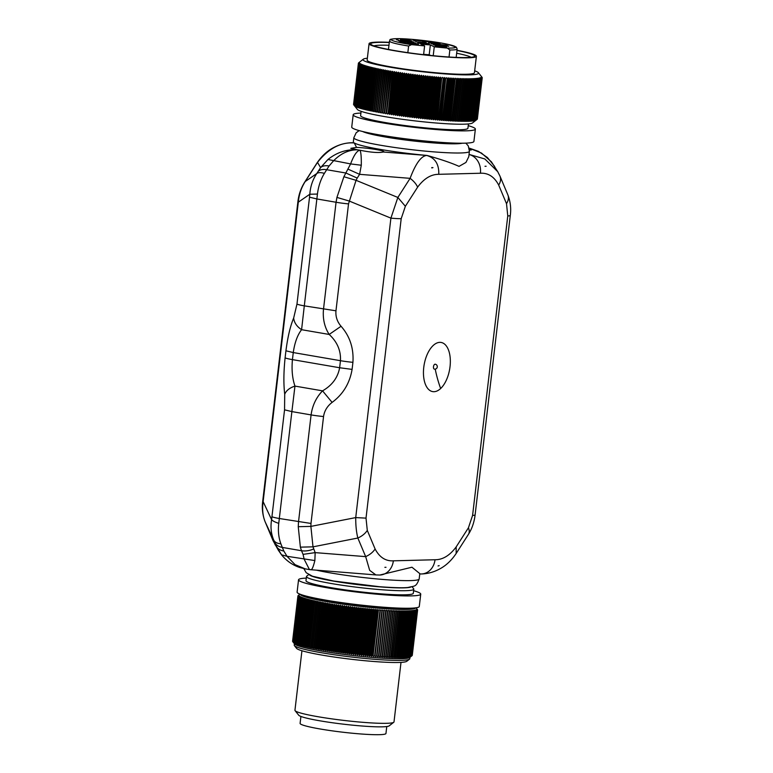 <?xml version="1.0" encoding="UTF-8"?>
<svg xmlns="http://www.w3.org/2000/svg" width="773" height="773" viewBox="0 0 773 773"><rect width="100%" height="100%" fill="white"/><g stroke="black" fill="none" stroke-linecap="round" stroke-linejoin="round"><path stroke-width="1.16" d="M386.114 150.368L386.278 150.397A11.634 6.049 99.8 0 0 386.287 150.377L386.114 150.368A58.188 5.111 -173.3 0 1 380.49 149.44A58.188 5.111 -173.3 0 1 354.218 142.908L351.551 142.744A16.629 14.127 88.5 0 1 353.908 142.918C340.574 142.097 328.448 148.59 317.51 162.388L305.258 181.5C301.383 187.433 299.064 194.323 298.31 202.178L309.818 194.236C310.369 186.515 312.688 179.626 316.766 173.558L320.602 167.615C322.438 165.895 325.269 165.345 329.095 165.963L333.424 160.958C340.758 153.441 348.807 149.73 357.57 149.827L357.387 149.788C346.594 149.17 336.777 152.407 327.955 159.499L350.604 163.915C353.676 155.663 356.691 151.083 359.667 150.184L359.87 150.223C360.933 151.634 361.406 156.648 361.3 165.238L350.604 163.915L343.888 176.737L336.931 197.415L336.062 202.255L316.862 198.951L317.442 194.052C318.389 186.332 320.698 179.433 324.389 173.374L326.689 169.712L345.889 173.017L357.203 178.08L356.053 180.322L343.888 176.737M357.57 149.827L359.667 150.184M435.025 559.749A16.629 14.127 88.5 0 1 421.449 573.962C427.846 573.769 433.962 572.078 439.827 568.87C446.06 565.556 451.509 560.425 456.167 553.468L456.176 546.907C449.799 555.507 442.755 559.787 435.025 559.749L393.36 560.821A16.629 14.127 88.5 0 1 379.794 575.035L375.891 574.928L369.678 570.348L365.668 556.628L357.841 538.027C356.382 532.239 355.677 525.427 355.725 517.591L390.906 218.131L397.853 197.453L356.053 180.322L348.526 203.898A16.629 1.459 -173.3 0 1 336.062 202.255L323.501 309.171C322.602 318.669 324.496 327.095 329.182 334.448C337.221 341.898 340.98 350.652 340.458 360.691L293.267 352.565C294.687 342.671 297.46 335.047 301.586 329.694L329.182 334.448L341.057 326.264C349.879 336.274 353.841 348.294 352.923 362.334L352.092 369.388L339.637 367.745C337.811 377.649 332.119 385.35 322.554 390.848C316.234 397.409 312.408 405.429 311.084 414.908L298.523 521.814L298.252 526.703L300.368 547.149L301.518 550.724L282.319 547.419L280.879 543.786C278.618 537.699 277.913 530.887 278.753 523.35L279.324 518.509L310.988 523.456L310.881 526.394L298.252 526.703M296.967 304.089A16.629 1.459 6.7 0 0 304.301 305.857L301.586 329.694C296.842 326.564 294.194 322.699 293.653 318.099L296.967 304.089L309.529 197.183L316.862 198.951L304.301 305.857L335.965 310.804C335.472 316.515 337.163 321.665 341.057 326.264M285.933 350.797L285.102 357.851C283.633 371.9 283.498 384.026 284.715 394.23C286.232 390.549 289.643 387.833 294.957 386.094C292.349 378.499 291.508 369.678 292.436 359.619L293.267 352.565L285.933 350.797C287.74 336.912 290.31 326.013 293.653 318.099M323.549 416.541C324.389 410.869 327.24 406.154 332.11 402.395L322.554 390.848L294.957 386.094L291.885 411.594L311.084 414.908A16.629 1.459 -173.3 0 0 323.549 416.541L310.988 523.456M393.36 560.821C385.582 561.256 379.495 557.314 375.108 548.994C372.982 552.222 369.832 554.763 365.668 556.628L315.162 552.627L303.055 554.367L304.166 559.237L309.461 569.595L305.142 568.851L295.073 564.657L286.986 556.28L314.862 560.56C313.113 567.614 311.674 570.609 310.543 569.556M351.551 142.744C345.647 142.918 339.965 144.377 334.496 147.131C327.733 150.426 321.839 155.788 316.833 163.229L317.51 162.388L320.602 167.615L327.955 159.499M316.833 163.229L304.572 182.351A16.629 8.957 -147.3 0 1 305.258 181.5L316.766 173.558C318.244 172.389 320.785 172.331 324.389 173.374M309.529 197.183L309.818 194.236L317.442 194.052M265.062 521.63A16.629 11.025 -22.8 0 0 265.168 521.901C262.578 515.176 261.757 508.286 262.714 501.242A16.629 1.459 6.7 0 0 263.129 501.638C262.066 509.291 262.772 516.113 265.255 522.084L273.71 540.066C271.081 533.795 270.376 526.983 271.594 519.63C272.579 520.905 274.966 522.142 278.753 523.35M274.637 542.26C275.942 544.984 278.502 546.704 282.319 547.419L283.855 551.062C280.039 550.357 277.478 548.637 276.164 545.902L273.71 540.066C274.792 542.26 277.178 543.496 280.879 543.786M272.917 540.308L281.594 554.908L278.396 550.308M281.517 554.821L286.986 556.28L283.855 551.062M275.285 545.042L265.168 521.901A16.629 11.025 -22.8 0 0 265.255 522.084L273.072 540.675L278.396 550.299M354.218 142.908L356.566 147.401L350.787 148.329L357.387 149.788M262.714 501.242L297.895 201.782A16.629 1.459 6.7 0 0 298.31 202.178L263.129 501.638L271.594 519.63L284.551 409.825L291.885 411.594L279.324 518.509A16.629 1.459 -173.3 0 1 271.99 516.731M356.566 147.401A16.629 1.459 -173.3 0 1 376.113 149.547A16.629 1.459 -173.3 0 1 383.862 151.711A16.629 1.459 -173.3 0 1 383.311 152.01L426.706 155.45C421.169 155.982 415.632 163.605 410.105 178.341L397.853 197.453L405.361 206.275L417.623 187.153A16.629 8.957 -147.3 0 0 410.105 178.341L359.609 174.331L348.294 169.268M353.251 142.696L353.831 137.749A58.188 5.111 -173.3 0 0 380.973 145.324A58.188 5.111 -173.3 0 0 439.364 152.281A58.188 5.111 -173.3 0 0 469.404 151.324L468.776 156.706L465.945 162.446L459.036 166.369C451.587 162.987 440.91 159.354 427.015 155.441A58.188 5.111 -173.3 0 1 387.041 150.513L386.278 150.397M411.806 40.94A5.817 0.512 -173.3 0 1 411.961 41.075A5.817 0.512 -173.3 0 1 406.801 40.988A5.817 0.512 -173.3 0 1 400.549 39.858A5.817 0.512 -173.3 0 1 400.395 39.723A5.817 0.512 -173.3 0 1 405.554 39.819A5.817 0.512 -173.3 0 1 411.806 40.94M428.706 42.563A5.817 0.512 -173.3 0 1 428.561 42.428A5.817 0.512 -173.3 0 1 433.711 42.525A5.817 0.512 -173.3 0 1 439.972 43.646A5.817 0.512 -173.3 0 1 440.117 43.781A5.817 0.512 -173.3 0 1 434.957 43.684A5.817 0.512 -173.3 0 1 428.706 42.563M418.299 44.206A5.817 0.512 -173.3 0 1 418.444 44.341A5.817 0.512 -173.3 0 1 413.284 44.245A5.817 0.512 -173.3 0 1 407.033 43.124A5.817 0.512 -173.3 0 1 406.888 42.988A5.817 0.512 -173.3 0 1 412.038 43.075A5.817 0.512 -173.3 0 1 418.299 44.206M435.189 45.829A5.817 0.512 -173.3 0 1 435.044 45.684A5.817 0.512 -173.3 0 1 440.204 45.781A5.817 0.512 -173.3 0 1 446.456 46.911A5.817 0.512 -173.3 0 1 446.601 47.047A5.817 0.512 -173.3 0 1 441.451 46.95A5.817 0.512 -173.3 0 1 435.189 45.829M429.131 43.926A5.817 0.512 -173.3 0 1 429.276 44.061A5.817 0.512 -173.3 0 1 424.126 43.964A5.817 0.512 -173.3 0 1 417.864 42.844A5.817 0.512 -173.3 0 1 417.72 42.708A5.817 0.512 -173.3 0 1 422.879 42.795A5.817 0.512 -173.3 0 1 429.131 43.926M449.036 57.028L449.857 49.994L447.364 48.09L434.262 46.834L430.358 44.873A10.387 0.908 6.7 0 1 420.705 43.945L424.609 45.907L411.497 44.641L408.617 46.032L407.835 52.661M413.565 41.974A10.387 0.908 6.7 0 0 413.178 42.167A10.387 0.908 6.7 0 0 415.787 43.095L400.472 41.626L398.25 40.505L413.565 41.974M416.637 41.897L413.111 40.119L422.763 41.046L426.29 42.824A10.387 0.908 6.7 0 0 416.637 41.897M446.523 45.143L448.746 46.264L433.431 44.795A10.387 0.908 6.7 0 0 433.817 44.592A10.387 0.908 6.7 0 0 431.208 43.675L446.523 45.143L446.417 46.042M396.414 39.732L398.24 40.003M396.433 39.578L398.25 39.925M435.808 46.795L443.847 47.568L435.808 46.795M400.317 41.877L405.603 42.921L400.317 41.877M424.966 41.336L433.218 42.215L424.966 41.336M424.609 45.907L423.575 54.69M423.614 54.313A10.387 0.908 6.7 0 0 429.199 54.738L430.358 44.873M434.262 46.834L433.218 55.724M430.638 55.463L429.199 54.738M422.763 41.046L422.609 42.36M362.711 131.526A51.54 4.522 6.7 0 0 374.316 134.879A51.54 4.522 6.7 0 0 424.706 142.155A51.54 4.522 6.7 0 0 462.206 143.218M471.134 57.299A49.878 4.377 6.7 0 0 459.471 53.82A49.878 4.377 6.7 0 0 456.659 53.231M388.964 45.278A49.878 4.377 6.7 0 0 373.939 45.878M389.283 42.515A52.371 4.599 6.7 0 0 370.876 44.283A52.371 4.599 6.7 0 0 383.843 48.506A52.371 4.599 6.7 0 0 438.784 56.236A52.371 4.599 6.7 0 0 474.487 56.448A52.371 4.599 6.7 0 0 461.607 51.414A52.371 4.599 6.7 0 0 456.978 50.467M361.117 111.331L360.614 115.612A54.033 4.744 6.7 0 0 361.117 116.385A54.033 4.744 6.7 0 0 363.252 117.457A54.033 4.744 6.7 0 0 374.161 120.414A54.033 4.744 6.7 0 0 433.083 128.589A54.033 4.744 6.7 0 0 467.936 128.221L468.438 123.941M389.312 42.331A54.033 4.744 6.7 0 0 369.069 43.655A54.033 4.744 6.7 0 0 382.606 48.457A54.033 4.744 6.7 0 0 441.538 56.632A54.033 4.744 6.7 0 0 476.39 56.265A54.033 4.744 6.7 0 0 462.843 51.462A54.033 4.744 6.7 0 0 457.007 50.284M353.995 105.176L357.387 109.437A58.188 5.111 6.7 0 0 371.794 114.133A58.188 5.111 6.7 0 0 432.841 122.723A58.188 5.111 6.7 0 0 472.506 122.965L476.941 119.496M369.069 43.655L367.136 60.11A54.033 4.744 6.7 0 0 380.683 64.913A54.033 4.744 6.7 0 0 439.605 73.077A54.033 4.744 6.7 0 0 474.458 72.71L476.39 56.265M366.508 109.302L366.576 110.046L365.523 109.07L370.354 67.956L371.6 67.28L366.518 109.312A62.342 5.479 6.7 0 0 366.827 109.38L367.89 110.346L367.861 109.611A62.342 5.479 6.7 0 0 368.19 109.689L369.262 110.655L369.272 109.921M370.354 67.956A62.342 5.479 6.7 0 1 370.054 67.889L365.223 109.003A62.342 5.479 6.7 0 0 365.523 109.07M363.097 108.471L364.131 109.447L363.986 108.703A62.342 5.479 6.7 0 0 364.276 108.771L365.32 109.747L365.214 109.003M362.817 108.404A62.342 5.479 6.7 0 0 363.088 108.471L367.919 67.357A62.342 5.479 6.7 0 1 367.648 67.28L363.001 109.157L361.977 108.181L366.798 67.058A62.342 5.479 6.7 0 1 366.547 66.99L361.716 108.104A62.342 5.479 6.7 0 0 361.967 108.181M360.923 107.891L361.938 108.867L361.716 108.104M360.682 107.814A62.342 5.479 6.7 0 0 360.914 107.891L365.745 66.768A62.342 5.479 6.7 0 1 365.503 66.7L360.682 107.814M357.377 106.771L362.208 65.657A62.342 5.479 6.7 0 1 362.035 65.589L357.203 106.713A62.342 5.479 6.7 0 0 357.377 106.771L358.334 107.756L357.967 106.974A62.342 5.479 6.7 0 0 358.16 107.041L359.136 108.027L358.798 107.254A62.342 5.479 6.7 0 0 359.01 107.321L360.005 108.307L359.706 107.534A62.342 5.479 6.7 0 0 359.928 107.602L360.933 108.587L360.672 107.814M354.517 105.843L353.87 105.012A62.342 5.479 6.7 0 0 353.928 105.06L354.121 105.234A62.342 5.479 6.7 0 0 354.198 105.283L354.449 105.457A62.342 5.479 6.7 0 0 354.546 105.515L354.855 105.698A62.342 5.479 6.7 0 0 354.962 105.756L355.851 106.742L355.329 105.94A62.342 5.479 6.7 0 0 355.454 105.998L356.363 106.993L355.88 106.191A62.342 5.479 6.7 0 0 356.024 106.249L356.952 107.244L356.508 106.442A62.342 5.479 6.7 0 0 356.662 106.51L357.609 107.495L357.194 106.713M353.696 104.799A62.342 5.479 6.7 0 0 353.725 104.848L358.556 63.734A62.342 5.479 6.7 0 1 358.527 63.676L353.696 104.799M353.696 104.761L358.44 63.521A62.342 5.479 6.7 0 1 358.421 63.473L353.59 104.597A62.342 5.479 6.7 0 0 353.609 104.645M353.599 104.5L358.392 63.328A62.342 5.479 6.7 0 1 358.392 63.28L353.561 104.394M425.952 118.298A62.342 5.479 6.7 0 0 426.454 118.346L431.286 77.223A62.342 5.479 6.7 0 1 430.783 77.174L425.952 118.298L424.918 118.945L424.329 118.124L429.15 77.01A62.342 5.479 6.7 0 1 428.648 76.952L423.817 118.076A62.342 5.479 6.7 0 0 424.329 118.124M427.015 76.788L427.827 75.967L422.802 118.723L423.817 118.076M422.802 118.723L422.184 117.902L427.005 76.788A62.342 5.479 6.7 0 1 426.503 76.73L421.671 117.844A62.342 5.479 6.7 0 0 422.184 117.902M422.705 76.314L423.575 75.503L418.551 118.269L419.517 117.612L424.348 76.498A62.342 5.479 6.7 0 0 424.86 76.546L425.701 75.735L420.686 118.501L421.671 117.844M420.686 118.501L420.029 117.67L424.86 76.546M419.517 117.612A62.342 5.479 6.7 0 0 420.029 117.67M418.551 118.269L417.874 117.428L422.696 76.305A62.342 5.479 6.7 0 1 422.193 76.247L417.362 117.37A62.342 5.479 6.7 0 0 417.874 117.428M405.796 116.713L404.955 115.844A62.342 5.479 6.7 0 1 404.453 115.776L409.284 74.662A62.342 5.479 6.7 0 0 409.787 74.73L410.821 73.957L405.796 116.713L406.579 116.056L411.41 74.942A62.342 5.479 6.7 0 0 411.922 75.01L412.937 74.227L407.912 116.994L408.724 116.337L413.555 75.213A62.342 5.479 6.7 0 0 414.067 75.281L415.053 74.498L410.028 117.254L410.878 116.597L415.71 75.483A62.342 5.479 6.7 0 0 416.222 75.541L417.178 74.759L412.164 117.515L413.033 116.868L417.864 75.744A62.342 5.479 6.7 0 0 418.377 75.802L419.314 75.01L414.289 117.776L415.198 117.119L420.029 76.005A62.342 5.479 6.7 0 0 420.541 76.063L421.449 75.261L416.425 118.018L417.352 117.37M416.425 118.018L415.71 117.177L420.541 76.063M415.198 117.119A62.342 5.479 6.7 0 0 415.71 117.177M414.289 117.776L413.555 116.926L418.377 75.802M413.033 116.868A62.342 5.479 6.7 0 0 413.545 116.926M412.164 117.515L411.391 116.665L416.222 75.541M410.878 116.597A62.342 5.479 6.7 0 0 411.391 116.665M410.028 117.254L409.236 116.394L414.067 75.281M408.724 116.337A62.342 5.479 6.7 0 0 409.236 116.394M407.912 116.994L407.091 116.124L411.922 75.01M406.579 116.056A62.342 5.479 6.7 0 0 407.091 116.124M399.544 115.873L398.636 114.984A62.342 5.479 6.7 0 1 398.143 114.916L402.975 73.793A62.342 5.479 6.7 0 0 403.467 73.86L404.569 73.106L399.544 115.873L400.221 115.206L405.062 74.092A62.342 5.479 6.7 0 0 405.554 74.16L406.637 73.396L401.612 116.153L402.327 115.496L407.158 74.372A62.342 5.479 6.7 0 0 407.661 74.44L408.724 73.677L403.699 116.443L404.443 115.776M403.699 116.443L402.839 115.564L407.661 74.44M402.327 115.496A62.342 5.479 6.7 0 0 402.83 115.564M401.612 116.153L400.723 115.274L405.554 74.16M400.23 115.206A62.342 5.479 6.7 0 0 400.723 115.274M389.544 114.375L388.548 113.467L393.37 72.343L394.568 71.618L389.544 114.375L394.868 72.585A62.342 5.479 6.7 0 0 395.332 72.652L396.51 71.918L391.486 114.684L396.858 72.894A62.342 5.479 6.7 0 0 397.322 72.962L398.491 72.218L393.467 114.984L398.868 73.193A62.342 5.479 6.7 0 0 399.351 73.271L400.491 72.517L395.467 115.283L396.076 114.617L400.907 73.493A62.342 5.479 6.7 0 0 401.39 73.57L402.52 72.817L397.496 115.583L398.134 114.906M397.496 115.583L396.568 114.684L401.39 73.57M396.076 114.617A62.342 5.479 6.7 0 0 396.559 114.684M395.467 115.283L394.52 114.385L399.351 73.271M394.037 114.317A62.342 5.479 6.7 0 0 394.52 114.385M393.467 114.984L392.5 114.085L397.322 72.962M391.486 114.684L390.51 113.776L395.332 72.652M387.621 114.075L386.616 113.158L391.447 72.034L392.645 71.309L388.075 113.389A62.342 5.479 6.7 0 0 388.539 113.467M385.737 113.766L384.722 112.839L389.553 71.725L390.761 71L386.162 113.08A62.342 5.479 6.7 0 0 386.616 113.158M383.891 113.457L382.867 112.529L387.688 71.406L388.916 70.691L384.268 112.761A62.342 5.479 6.7 0 0 384.722 112.839M382.084 113.138L381.05 112.211L385.872 71.087L387.109 70.382L382.422 112.452A62.342 5.479 6.7 0 0 382.857 112.52M380.316 112.829L379.272 111.892L384.104 70.778L385.341 70.063L380.616 112.133A62.342 5.479 6.7 0 0 381.041 112.211M382.374 70.459L383.621 69.754L378.857 111.814A62.342 5.479 6.7 0 0 379.272 111.892M378.596 112.52L377.543 111.573L382.364 70.459A62.342 5.479 6.7 0 1 381.968 70.382L377.137 111.496A62.342 5.479 6.7 0 0 377.543 111.573M376.915 112.201L375.862 111.254L380.683 70.14L381.939 69.444L377.137 111.496M380.683 70.14A62.342 5.479 6.7 0 1 380.297 70.063L375.465 111.186A62.342 5.479 6.7 0 0 375.852 111.254M375.282 111.892L374.219 110.945L379.05 69.821L380.306 69.126L375.456 111.186M372.161 111.273L371.098 110.317L375.929 69.193L377.185 68.507L372.161 111.273L377.098 69.435A62.342 5.479 6.7 0 0 377.466 69.512L378.722 68.816L373.832 110.868A62.342 5.479 6.7 0 0 374.219 110.945M373.697 111.583L372.634 110.626L377.466 69.512M368.19 109.689L373.021 68.565L374.277 67.889L369.281 109.921A62.342 5.479 6.7 0 0 369.62 109.998L370.682 110.964L370.74 110.239A62.342 5.479 6.7 0 0 371.098 110.307M477.385 118.897L482.236 77.764A62.342 5.479 6.7 0 0 482.236 77.715L481.492 76.73L482.207 77.571A62.342 5.479 6.7 0 0 482.188 77.522L482.101 77.368A62.342 5.479 6.7 0 0 482.062 77.319L481.27 76.324L482.062 77.319M477.356 119.071A62.342 5.479 6.7 0 0 477.376 119.023L482.197 77.909A62.342 5.479 6.7 0 0 482.197 77.909L477.279 119.139M477.231 119.245A62.342 5.479 6.7 0 0 477.27 119.206L482.101 78.092A62.342 5.479 6.7 0 1 482.062 78.131L477.231 119.245L481.917 78.257A62.342 5.479 6.7 0 1 481.859 78.295L477.028 119.419A62.342 5.479 6.7 0 0 477.086 119.38L476.245 120.037L477.086 119.38M461.655 120.694L461.471 121.409L462.727 120.714A62.342 5.479 6.7 0 0 463.056 120.714L462.843 121.419L464.1 120.723A62.342 5.479 6.7 0 0 464.418 120.723L464.158 121.419L465.404 120.723A62.342 5.479 6.7 0 0 465.713 120.723L465.414 121.419L466.65 120.714A62.342 5.479 6.7 0 0 466.94 120.704L466.612 121.4L467.839 120.685A62.342 5.479 6.7 0 0 468.109 120.675L467.742 121.371L468.96 120.656A62.342 5.479 6.7 0 0 469.221 120.646L468.805 121.332L470.013 120.607A62.342 5.479 6.7 0 0 470.264 120.598L469.81 121.274L471.008 120.549A62.342 5.479 6.7 0 0 471.23 120.54L470.747 121.216L471.926 120.482A62.342 5.479 6.7 0 0 472.139 120.472L471.607 121.148L472.786 120.404A62.342 5.479 6.7 0 0 472.979 120.385L472.409 121.061L473.569 120.317A62.342 5.479 6.7 0 0 473.743 120.298L473.144 120.965L474.284 120.221A62.342 5.479 6.7 0 0 474.438 120.202L473.801 120.868L474.922 120.115A62.342 5.479 6.7 0 0 475.066 120.086L474.39 120.752L475.492 119.989A62.342 5.479 6.7 0 0 475.617 119.96L475.984 119.863A62.342 5.479 6.7 0 0 476.1 119.834L476.41 119.728A62.342 5.479 6.7 0 0 476.497 119.689L476.757 119.573A62.342 5.479 6.7 0 0 476.835 119.535L477.028 119.419M461.307 120.685A62.342 5.479 6.7 0 0 461.645 120.694L466.477 79.58A62.342 5.479 6.7 0 1 466.138 79.571L461.307 120.685L460.051 121.38L465.008 79.551A62.342 5.479 6.7 0 1 464.66 79.542L459.829 120.656A62.342 5.479 6.7 0 0 460.177 120.665M457.027 121.293L462.051 78.537L457.027 121.293L458.283 120.617A62.342 5.479 6.7 0 0 458.66 120.627L458.563 121.342L459.819 120.656M455.442 121.235L460.466 78.479L455.442 121.235L456.698 120.559A62.342 5.479 6.7 0 0 457.085 120.569M453.809 121.168L458.833 78.411L453.809 121.168L455.065 120.491A62.342 5.479 6.7 0 0 455.461 120.511M452.128 121.09L457.152 78.324L452.128 121.09L453.374 120.414A62.342 5.479 6.7 0 0 453.78 120.433M455.133 79.136L450.408 121.003L451.645 120.327A62.342 5.479 6.7 0 0 452.06 120.356M450.408 121.003L450.301 120.259M449.876 120.23A62.342 5.479 6.7 0 0 450.292 120.259L455.123 79.136A62.342 5.479 6.7 0 1 454.698 79.117L449.876 120.23L448.64 120.897L453.316 79.03A62.342 5.479 6.7 0 1 452.881 79.01L448.05 120.124A62.342 5.479 6.7 0 0 448.485 120.153M446.823 120.791L451.847 78.025L446.823 120.791L448.05 120.124M444.977 120.675L450.002 77.909L444.977 120.675L446.195 120.008A62.342 5.479 6.7 0 0 446.639 120.037M443.093 120.54L448.118 77.773L443.093 120.54L444.291 119.883A62.342 5.479 6.7 0 0 444.755 119.912M445.712 78.508L441.18 120.404L442.369 119.738A62.342 5.479 6.7 0 0 442.832 119.776M441.18 120.404L440.881 119.631M440.407 119.593A62.342 5.479 6.7 0 0 440.871 119.631L445.702 78.508A62.342 5.479 6.7 0 1 445.238 78.469L440.407 119.593L439.228 120.25L443.721 78.353A62.342 5.479 6.7 0 1 443.248 78.315L438.417 119.438A62.342 5.479 6.7 0 0 438.89 119.477M433.218 119.747L432.774 118.945L437.595 77.831L438.243 76.981L433.218 119.747L434.339 119.09A62.342 5.479 6.7 0 0 434.832 119.129L439.663 78.015L440.272 77.155L435.247 119.921L436.387 119.264L441.219 78.15A62.342 5.479 6.7 0 0 441.702 78.189L437.257 120.095L438.407 119.438M437.257 120.095L441.702 78.189M435.247 119.921L434.841 119.129M435.518 77.638L436.194 76.798L437.103 77.783L432.281 118.907A62.342 5.479 6.7 0 0 432.764 118.945M436.194 76.798L431.17 119.554L432.271 118.907M431.17 119.554L430.687 118.752M430.184 118.713A62.342 5.479 6.7 0 0 430.677 118.752L435.508 77.638A62.342 5.479 6.7 0 1 435.015 77.59L430.184 118.713L429.102 119.361L428.58 118.559A62.342 5.479 6.7 0 1 428.078 118.511L432.909 77.387A62.342 5.479 6.7 0 0 433.411 77.435L428.58 118.559M431.295 77.232L432.039 76.392L427.015 119.158L428.078 118.511M427.015 119.158L426.464 118.346M367.359 58.226A58.188 5.111 6.7 0 0 363.281 59.202A58.188 5.111 6.7 0 0 377.591 64.797A58.188 5.111 6.7 0 0 443.422 73.783A58.188 5.111 6.7 0 0 478.41 72.73A58.188 5.111 6.7 0 0 474.68 70.826M367.871 109.611L372.692 68.497A62.342 5.479 6.7 0 0 373.021 68.565M371.34 68.188A62.342 5.479 6.7 0 0 371.658 68.266L366.827 109.38M364.276 108.771L369.108 67.657A62.342 5.479 6.7 0 1 368.818 67.58L363.986 108.703M359.706 107.534L364.537 66.41A62.342 5.479 6.7 0 0 364.759 66.478L359.928 107.602M358.798 107.254L363.629 66.13A62.342 5.479 6.7 0 0 363.841 66.198L359.01 107.321M358.16 107.041L362.981 65.927A62.342 5.479 6.7 0 1 362.798 65.86L357.967 106.983M356.508 106.442L361.339 65.328A62.342 5.479 6.7 0 0 361.493 65.386L356.662 106.51M355.88 106.191L360.711 65.067A62.342 5.479 6.7 0 0 360.856 65.135L356.024 106.249M355.329 105.94L360.16 64.816A62.342 5.479 6.7 0 0 360.286 64.884L355.454 105.998M354.962 105.756L359.793 64.632A62.342 5.479 6.7 0 1 359.687 64.574L354.855 105.698M354.546 105.515L359.377 64.401A62.342 5.479 6.7 0 1 359.281 64.343L354.449 105.457M354.198 105.283L359.03 64.169A62.342 5.479 6.7 0 1 358.952 64.111L354.121 105.234M353.928 105.06L358.759 63.946A62.342 5.479 6.7 0 1 358.701 63.888L353.87 105.012M359.551 62.13L358.566 62.913A62.342 5.479 6.7 0 0 358.527 62.961M404.955 115.844L409.787 74.73M398.636 114.984L403.467 73.86M388.085 113.389L392.916 72.276A62.342 5.479 6.7 0 0 393.37 72.343M386.162 113.08L390.993 71.957A62.342 5.479 6.7 0 0 391.447 72.034M384.278 112.761L389.109 71.647A62.342 5.479 6.7 0 0 389.553 71.725M382.432 112.452L387.263 71.329A62.342 5.479 6.7 0 0 387.688 71.406M380.625 112.133L385.456 71.019A62.342 5.479 6.7 0 0 385.872 71.087M378.857 111.814L383.688 70.701A62.342 5.479 6.7 0 0 384.104 70.778M373.842 110.868L378.673 69.744A62.342 5.479 6.7 0 0 379.05 69.821M370.74 110.239L375.572 69.116A62.342 5.479 6.7 0 0 375.929 69.193M369.62 109.998L374.451 68.884A62.342 5.479 6.7 0 1 374.103 68.807M476.757 119.573L481.589 78.46A62.342 5.479 6.7 0 0 481.656 78.421L476.835 119.535M476.41 119.728L481.241 78.604A62.342 5.479 6.7 0 0 481.328 78.575L476.497 119.689M476.1 119.834L480.922 78.711A62.342 5.479 6.7 0 1 480.816 78.749L475.994 119.863M475.617 119.96L480.448 78.846A62.342 5.479 6.7 0 1 480.323 78.875L475.492 119.989M475.066 120.086L479.898 78.972A62.342 5.479 6.7 0 1 479.753 78.991L474.922 120.115M474.438 120.202L479.27 79.078A62.342 5.479 6.7 0 1 479.115 79.107L474.284 120.221M473.743 120.298L478.574 79.184A62.342 5.479 6.7 0 1 478.4 79.204L473.569 120.317M472.979 120.385L477.811 79.271A62.342 5.479 6.7 0 1 477.617 79.29L472.786 120.404M472.139 120.472L476.97 79.348A62.342 5.479 6.7 0 1 476.767 79.368L471.936 120.482M471.23 120.54L476.062 79.416A62.342 5.479 6.7 0 1 475.839 79.435L471.008 120.549M470.264 120.598L475.086 79.474A62.342 5.479 6.7 0 1 474.854 79.493L470.023 120.607M469.221 120.646L474.052 79.522A62.342 5.479 6.7 0 1 473.791 79.532L468.96 120.656M468.109 120.675L472.941 79.561A62.342 5.479 6.7 0 1 472.67 79.571L467.839 120.685M466.94 120.704L471.772 79.59A62.342 5.479 6.7 0 1 471.491 79.59L466.66 120.714M465.713 120.723L470.535 79.6A62.342 5.479 6.7 0 1 470.235 79.6L465.414 120.723M464.418 120.723L469.25 79.6A62.342 5.479 6.7 0 1 468.931 79.6L464.1 120.723M463.056 120.714L467.887 79.6A62.342 5.479 6.7 0 1 467.559 79.59L462.737 120.714M458.66 120.627L463.491 79.503A62.342 5.479 6.7 0 1 463.124 79.493L458.292 120.617M456.708 120.559L461.529 79.445A62.342 5.479 6.7 0 0 461.916 79.455M455.065 120.491L459.896 79.377A62.342 5.479 6.7 0 0 460.283 79.387M453.384 120.414L458.205 79.3A62.342 5.479 6.7 0 0 458.611 79.319M451.645 120.327L456.476 79.213A62.342 5.479 6.7 0 0 456.891 79.233M446.195 120.008L451.026 78.885A62.342 5.479 6.7 0 0 451.471 78.914M444.301 119.883L449.132 78.759A62.342 5.479 6.7 0 0 449.586 78.788M442.369 119.738L447.2 78.624A62.342 5.479 6.7 0 0 447.664 78.653M434.349 119.09L439.18 77.976A62.342 5.479 6.7 0 0 439.663 78.015M437.103 77.783A62.342 5.479 6.7 0 0 437.595 77.831M429.102 119.361L434.126 76.595L435.015 77.59M434.126 76.595L433.411 77.435M358.392 63.28L359.319 62.487L358.421 63.135M358.421 63.473L359.319 62.671L358.392 63.328M358.527 63.676L359.397 62.874L358.44 63.521M358.701 63.888L359.542 63.077L358.556 63.734M358.952 64.111L359.764 63.289L358.759 63.946M359.281 64.343L360.063 63.512L359.03 64.169M359.687 64.574L360.431 63.744L359.377 64.401M360.16 64.816L360.875 63.985L359.793 64.632M360.711 65.067L361.387 64.227L360.286 64.884M361.339 65.328L361.977 64.478L360.856 65.135M362.025 65.589L362.634 64.739L361.493 65.386M362.798 65.86L363.358 65L362.208 65.657M363.629 66.13L364.16 65.27L362.991 65.927M364.537 66.41L365.03 65.541L363.841 66.198M365.503 66.7L365.958 65.821L364.759 66.478M366.547 66.99L366.962 66.101L365.745 66.768M367.648 67.28L368.025 66.391L366.808 67.058M368.818 67.58L369.156 66.691L367.929 67.357M370.045 67.879L370.344 66.98L369.108 67.657M372.692 68.497L372.915 67.589L371.658 68.266M432.039 76.392L432.899 77.387M438.243 76.981L439.17 77.967M440.272 77.155L441.219 78.15M442.282 77.329L443.238 78.315M445.229 78.469L444.253 77.484L443.721 78.353M446.205 77.638L447.2 78.624M448.118 77.773L449.123 78.759M450.002 77.909L451.026 78.885M451.847 78.025L452.881 79.01M454.698 79.117L453.664 78.141L453.326 79.03M455.432 78.237L456.476 79.213M457.152 78.324L458.205 79.3M458.833 78.411L459.896 79.377M460.466 78.479L461.529 79.445M462.051 78.537L463.114 79.493M464.65 79.542L463.587 78.585L463.491 79.503M466.138 79.571L465.075 78.614L465.017 79.551M467.559 79.59L466.496 78.643L466.486 79.58M468.931 79.6L467.868 78.653L467.897 79.6M470.235 79.6L469.182 78.662L469.25 79.6M471.482 79.59L470.438 78.653L470.544 79.6M472.67 79.571L471.636 78.633L471.772 79.59M473.791 79.532L472.767 78.604L472.95 79.561M474.844 79.493L473.83 78.566L474.052 79.522M475.839 79.435L474.835 78.517L475.095 79.474M476.757 79.368L475.772 78.45L476.071 79.416M477.617 79.29L476.632 78.382L476.97 79.348M478.4 79.204L477.434 78.295L477.811 79.271M479.115 79.107L478.168 78.208L478.574 79.175M479.753 78.991L478.825 78.102L479.27 79.078M480.323 78.875L479.415 77.986L479.898 78.962M480.816 78.749L479.927 77.86L480.448 78.846M481.241 78.604L480.371 77.725L480.932 78.711M481.589 78.46L480.748 77.59L481.328 78.575M481.859 78.295L481.048 77.435L481.666 78.421M482.062 78.131L481.27 77.271L481.917 78.257M482.236 77.764L481.492 76.913L482.101 78.083M375.572 69.116L375.707 68.198L374.451 68.884M377.185 68.507L377.089 69.435M378.722 68.816L378.664 69.744M380.306 69.126L380.287 70.063M381.939 69.444L381.959 70.382M383.621 69.754L383.679 70.701M385.341 70.063L385.447 71.019M387.109 70.382L387.254 71.329M388.916 70.691L389.099 71.647M390.761 71L390.983 71.957M392.645 71.309L392.906 72.276M394.568 71.618L394.868 72.585M396.51 71.918L396.849 72.894M398.491 72.218L398.858 73.193M400.491 72.517L400.907 73.493M402.52 72.817L402.965 73.793M404.569 73.106L405.052 74.082M406.637 73.396L407.158 74.372M408.724 73.677L409.275 74.662M410.821 73.957L411.41 74.942M412.937 74.227L413.555 75.213M415.053 74.498L415.7 75.483M417.178 74.759L417.864 75.744M419.314 75.01L420.019 76.005M421.449 75.261L422.184 76.247M423.575 75.503L424.338 76.498M425.701 75.735L426.493 76.73M427.827 75.967L428.648 76.952M430.783 77.174L429.943 76.179L429.16 77.01M444.253 77.484L439.228 120.25M453.664 78.141L448.64 120.897M429.943 76.179L424.918 118.945M360.914 113.051A61.511 5.401 6.7 0 0 353.184 114.742L351.734 127.081A61.511 5.401 6.7 0 0 367.156 132.55A61.511 5.401 6.7 0 0 434.233 141.846A61.511 5.401 6.7 0 0 473.917 141.43L475.366 129.101A61.511 5.401 6.7 0 0 468.235 125.661M353.184 114.742A61.511 5.401 6.7 0 0 353.599 115.477A61.511 5.401 6.7 0 0 356.604 116.994A61.511 5.401 6.7 0 0 368.605 120.211A61.511 5.401 6.7 0 0 435.682 129.506A61.511 5.401 6.7 0 0 475.366 129.101M386.771 726.533L385.959 733.461A43.22 3.797 -173.3 0 1 384.365 734.263A43.22 3.797 -173.3 0 1 336.951 731.49A43.22 3.797 -173.3 0 1 300.098 723.373L300.91 716.445M410.898 587.026A51.54 4.522 -173.3 0 1 409.7 587.364A51.54 4.522 -173.3 0 1 357.155 584.552A51.54 4.522 -173.3 0 1 309.77 575.151M412.057 586.746L413.632 588.717A54.033 4.744 -173.3 0 1 413.787 589.161A54.033 4.744 -173.3 0 1 411.796 590.166A54.033 4.744 -173.3 0 1 352.536 586.697A54.033 4.744 -173.3 0 1 306.466 576.552A54.033 4.744 -173.3 0 1 306.726 576.165L308.717 574.6M413.787 589.161L413.304 593.268A54.033 4.744 -173.3 0 1 411.313 594.282A54.033 4.744 -173.3 0 1 352.053 590.814A54.033 4.744 -173.3 0 1 305.982 580.668L306.466 576.552M409.825 608.225A54.033 4.744 -173.3 0 1 409.671 608.264A54.033 4.744 -173.3 0 1 357.155 605.626A54.033 4.744 -173.3 0 1 305.905 596.022M415.768 607.839A58.188 5.111 -173.3 0 1 413.642 608.824A58.188 5.111 -173.3 0 1 350.382 605.162A58.188 5.111 -173.3 0 1 300.214 594.263M301.934 650.75L294.948 710.261A49.878 4.377 6.7 0 0 295.093 710.667L298.726 715.228A45.713 4.02 6.7 0 0 339.56 723.702A45.713 4.02 6.7 0 0 387.717 726.378A45.713 4.02 6.7 0 0 389.177 725.857L393.776 722.262A49.878 4.377 6.7 0 0 394.008 721.895L401.003 662.384M295.093 710.667A49.878 4.377 6.7 0 0 339.637 719.905A49.878 4.377 6.7 0 0 392.172 722.832A49.878 4.377 6.7 0 0 393.776 722.262M417.304 610.486L411.99 655.717L417.459 610.361L416.657 609.501L417.304 610.486A60.265 5.295 -173.3 0 1 417.265 610.515L416.444 609.655L417.062 610.641A60.265 5.295 -173.3 0 1 416.995 610.67L416.154 609.8L416.744 610.786A60.265 5.295 -173.3 0 1 416.666 610.815L415.797 609.945L416.347 610.921A60.265 5.295 -173.3 0 1 416.261 610.95L415.372 610.071L415.884 611.047A60.265 5.295 -173.3 0 1 415.777 611.076L414.869 610.187L415.352 611.172A60.265 5.295 -173.3 0 1 415.227 611.192L414.299 610.303L414.743 611.279A60.265 5.295 -173.3 0 1 414.608 611.298L413.661 610.399L414.077 611.375A60.265 5.295 -173.3 0 1 413.922 611.395L412.956 610.486L413.333 611.462A60.265 5.295 -173.3 0 1 413.169 611.482L412.183 610.573L412.521 611.54A60.265 5.295 -173.3 0 1 412.338 611.549L411.342 610.641L411.642 611.607A60.265 5.295 -173.3 0 1 411.449 611.617L410.444 610.699L410.705 611.665A60.265 5.295 -173.3 0 1 410.492 611.675L409.468 610.747L409.7 611.704A60.265 5.295 -173.3 0 1 409.477 611.714L404.163 656.944A60.265 5.295 -173.3 0 0 404.376 656.934L409.69 611.704M417.459 609.568L416.666 608.583L417.459 609.568A60.265 5.295 -173.3 0 1 417.488 609.617L417.575 609.771A60.265 5.295 -173.3 0 1 417.584 609.81L416.879 608.969L417.613 609.965A60.265 5.295 -173.3 0 1 417.613 610.003L416.879 609.153L417.584 610.148A60.265 5.295 -173.3 0 1 417.575 610.187L416.802 609.327L417.488 610.322A60.265 5.295 -173.3 0 1 417.449 610.351L412.173 655.552A60.265 5.295 -173.3 0 1 412.135 655.581M374.441 610.071A60.265 5.295 -173.3 0 1 374.026 610.032L368.711 655.262A60.265 5.295 -173.3 0 0 369.127 655.301L374.441 610.071M369.136 655.301L369.581 656.093L375.089 609.221L374.451 610.071M375.089 609.221L376.016 610.206A60.265 5.295 -173.3 0 0 376.441 610.245L371.127 655.475A60.265 5.295 -173.3 0 1 370.711 655.436L376.026 610.206M371.127 655.475L371.542 656.267L377.05 609.385L376.441 610.245M377.05 609.385L377.997 610.38A60.265 5.295 -173.3 0 0 378.412 610.409L373.098 655.639A60.265 5.295 -173.3 0 1 372.683 655.61L377.997 610.38M373.108 655.649L378.412 610.419M378.983 609.549L379.949 610.544A60.265 5.295 -173.3 0 0 380.364 610.573L375.05 655.804A60.265 5.295 -173.3 0 1 374.644 655.775L379.958 610.544M375.05 655.804L380.364 610.573M380.896 609.704L381.872 610.689A60.265 5.295 -173.3 0 0 382.277 610.728L376.963 655.958A60.265 5.295 -173.3 0 1 376.567 655.919L381.881 610.689M376.973 655.958L382.287 610.728M382.78 609.849L383.775 610.834A60.265 5.295 -173.3 0 0 384.171 610.863L378.857 656.093A60.265 5.295 -173.3 0 1 378.461 656.064L383.775 610.834M378.867 656.093L384.171 610.863M384.635 609.984L385.64 610.97A60.265 5.295 -173.3 0 0 386.027 610.999L380.712 656.229A60.265 5.295 -173.3 0 1 380.326 656.2L385.65 610.97M380.722 656.229L386.036 610.999M386.452 610.11L387.466 611.095A60.265 5.295 -173.3 0 0 387.853 611.114L382.538 656.345A60.265 5.295 -173.3 0 1 382.162 656.325L387.476 611.095M382.548 656.345L387.862 611.114M388.239 610.226L389.263 611.211A60.265 5.295 -173.3 0 0 389.64 611.23L384.326 656.461A60.265 5.295 -173.3 0 1 383.959 656.441L389.273 611.211M384.336 656.461L389.65 611.23M389.988 610.332L391.022 611.308A60.265 5.295 -173.3 0 0 391.389 611.337L386.075 656.567A60.265 5.295 -173.3 0 1 385.717 656.538L384.481 657.214M386.085 656.567L391.399 611.337M391.689 610.428L392.742 611.404A60.265 5.295 -173.3 0 0 393.099 611.424L387.785 656.654A60.265 5.295 -173.3 0 1 387.428 656.635L392.742 611.404M387.785 656.654L393.099 611.424M393.36 610.515L394.414 611.491A60.265 5.295 -173.3 0 0 394.761 611.511L389.447 656.741A60.265 5.295 -173.3 0 1 389.099 656.721L394.423 611.491M389.457 656.741L394.761 611.511M394.984 610.593L396.037 611.559M396.385 611.578L391.061 657.533L396.385 611.578A60.265 5.295 -173.3 0 1 396.047 611.559M396.559 610.66L397.622 611.627A60.265 5.295 -173.3 0 0 397.95 611.636L392.636 656.866A60.265 5.295 -173.3 0 1 392.317 656.857L397.631 611.627M392.645 656.866L397.96 611.636M398.095 610.718L399.158 611.675A60.265 5.295 -173.3 0 0 399.477 611.685L394.162 656.915A60.265 5.295 -173.3 0 1 393.844 656.905L399.168 611.675M400.945 611.733L395.505 657.668L396.762 656.982A60.265 5.295 -173.3 0 0 397.051 656.992L402.366 611.762A60.265 5.295 -173.3 0 1 402.076 611.752L401.013 610.796L400.955 611.733A60.265 5.295 -173.3 0 1 400.646 611.723L399.573 610.767L399.477 611.685M406.298 611.781L400.685 657.707L401.931 657.002A60.265 5.295 -173.3 0 0 402.173 657.002L407.487 611.772A60.265 5.295 -173.3 0 1 407.245 611.772L406.192 610.834L406.298 611.781A60.265 5.295 -173.3 0 1 406.038 611.781L404.984 610.844L405.052 611.781A60.265 5.295 -173.3 0 1 404.772 611.781L403.719 610.834L403.738 611.772A60.265 5.295 -173.3 0 1 403.458 611.772L402.385 610.825L402.375 611.762M409.468 611.714L408.444 610.786L408.627 611.743A60.265 5.295 -173.3 0 1 408.386 611.752L407.352 610.815L407.497 611.762M299.054 594.872L298.069 595.654A60.265 5.295 -173.3 0 0 298.04 595.693L298.03 595.761M314.833 601.713L309.519 646.943L310.591 647.9L316.099 601.027L314.843 601.713A60.265 5.295 -173.3 0 1 314.534 601.655L314.669 600.727L313.413 601.413A60.265 5.295 -173.3 0 1 313.113 601.346L313.287 600.437L312.031 601.114A60.265 5.295 -173.3 0 1 311.751 601.046L311.963 600.138L310.717 600.814A60.265 5.295 -173.3 0 1 310.437 600.756L310.698 599.848L309.451 600.524A60.265 5.295 -173.3 0 1 309.19 600.457L309.49 599.558L308.243 600.225A60.265 5.295 -173.3 0 1 308.002 600.167L308.33 599.268L307.103 599.935A60.265 5.295 -173.3 0 1 306.871 599.877L307.248 598.988L306.021 599.655A60.265 5.295 -173.3 0 1 305.799 599.597L306.214 598.708L305.006 599.375A60.265 5.295 -173.3 0 1 304.794 599.317L305.248 598.437L304.05 599.094A60.265 5.295 -173.3 0 1 303.857 599.036L304.349 598.167L303.161 598.824A60.265 5.295 -173.3 0 1 302.977 598.766L303.509 597.896L302.34 598.553A60.265 5.295 -173.3 0 1 302.166 598.505L302.736 597.635L301.586 598.292A60.265 5.295 -173.3 0 1 301.431 598.244L302.03 597.384L300.89 598.041A60.265 5.295 -173.3 0 1 300.755 597.983L301.393 597.133L300.282 597.79A60.265 5.295 -173.3 0 1 300.156 597.742L300.832 596.891L299.731 597.548A60.265 5.295 -173.3 0 1 299.624 597.5L300.33 596.659L299.257 597.307A60.265 5.295 -173.3 0 1 299.161 597.258L299.905 596.427L298.851 597.085A60.265 5.295 -173.3 0 1 298.774 597.036L299.547 596.205L298.513 596.862A60.265 5.295 -173.3 0 1 298.455 596.814L299.267 595.993L298.252 596.64A60.265 5.295 -173.3 0 1 298.204 596.601L299.045 595.78L298.059 596.437A60.265 5.295 -173.3 0 1 298.03 596.389L298.909 595.587L297.943 596.234A60.265 5.295 -173.3 0 1 297.934 596.196L298.832 595.394L297.905 596.041A60.265 5.295 -173.3 0 1 297.905 596.002L298.832 595.21L297.934 595.867A60.265 5.295 -173.3 0 1 297.953 595.828L298.04 595.693M316.099 601.027L316.002 601.954A60.265 5.295 -173.3 0 0 316.321 602.022L311.007 647.252A60.265 5.295 -173.3 0 1 310.688 647.185L316.002 601.954M311.007 647.252L312.07 648.209L317.577 601.326L316.321 602.022M317.577 601.326L317.519 602.264A60.265 5.295 -173.3 0 0 317.848 602.322L312.534 647.552A60.265 5.295 -173.3 0 1 312.215 647.494L317.519 602.264M312.543 647.552L313.606 648.508L319.104 601.636L317.858 602.322M319.104 601.636L319.094 602.563A60.265 5.295 -173.3 0 0 319.433 602.631L314.118 647.861A60.265 5.295 -173.3 0 1 313.78 647.793L319.094 602.563M314.118 647.861L315.181 648.808L320.689 601.935L319.433 602.631M320.689 601.935L320.708 602.872A60.265 5.295 -173.3 0 0 321.056 602.94L315.751 648.17A60.265 5.295 -173.3 0 1 315.403 648.103L320.708 602.872M315.751 648.17L316.804 649.107L322.312 602.235L321.066 602.94M322.312 602.235L322.37 603.182A60.265 5.295 -173.3 0 0 322.737 603.24L317.423 648.47A60.265 5.295 -173.3 0 1 317.065 648.412L322.37 603.182M317.423 648.47L318.466 649.417L323.974 602.534L322.737 603.24M323.974 602.534L324.08 603.481A60.265 5.295 -173.3 0 0 324.447 603.549L319.133 648.779A60.265 5.295 -173.3 0 1 318.776 648.711L324.08 603.481M319.143 648.779L320.177 649.716L325.684 602.843L324.457 603.549M325.684 602.843L325.829 603.79A60.265 5.295 -173.3 0 0 326.206 603.858L320.892 649.088A60.265 5.295 -173.3 0 1 320.515 649.02L325.829 603.79M320.892 649.088L321.926 650.016L327.433 603.143L326.206 603.858M327.433 603.143L327.617 604.1A60.265 5.295 -173.3 0 0 327.994 604.157L322.689 649.388A60.265 5.295 -173.3 0 1 322.302 649.33L327.617 604.1M322.689 649.388L323.703 650.315L329.211 603.442L328.003 604.157M329.211 603.442L329.433 604.399A60.265 5.295 -173.3 0 0 329.829 604.467L324.515 649.697A60.265 5.295 -173.3 0 1 324.129 649.629L329.443 604.399M324.525 649.697L325.53 650.615L331.037 603.742L329.829 604.467M331.037 603.742L331.298 604.699A60.265 5.295 -173.3 0 0 331.694 604.766L326.38 649.996A60.265 5.295 -173.3 0 1 325.984 649.929L331.298 604.699M326.38 649.996L327.375 650.905L332.883 604.032L331.694 604.766M332.883 604.032L327.878 650.228A60.265 5.295 -173.3 0 0 328.274 650.296L333.588 605.066A60.265 5.295 -173.3 0 1 333.192 604.998M328.283 650.296L329.259 651.204L334.767 604.331L333.598 605.066M334.767 604.331L335.105 605.298A60.265 5.295 -173.3 0 0 335.511 605.356L330.206 650.586A60.265 5.295 -173.3 0 1 329.791 650.528L335.105 605.298M330.206 650.586L331.173 651.494L336.68 604.621L335.521 605.356M336.68 604.621L337.047 605.588M337.472 605.655A60.265 5.295 -173.3 0 1 337.057 605.588L331.743 650.818A60.265 5.295 -173.3 0 0 332.158 650.885L337.472 605.655L338.613 604.911L339.028 605.877A60.265 5.295 -173.3 0 0 339.444 605.945L334.129 651.175A60.265 5.295 -173.3 0 1 333.714 651.117L339.028 605.887M334.139 651.175L335.067 652.064L340.574 605.191L339.453 605.945M340.574 605.191L341.019 606.167A60.265 5.295 -173.3 0 0 341.444 606.235L336.129 651.465A60.265 5.295 -173.3 0 1 335.714 651.397L341.019 606.167M336.139 651.465L337.047 652.354L342.555 605.472L341.453 606.235M342.555 605.472L343.038 606.457A60.265 5.295 -173.3 0 0 343.463 606.515L338.149 651.745A60.265 5.295 -173.3 0 1 337.724 651.687L343.038 606.457M338.159 651.745L339.047 652.625L344.555 605.752L343.473 606.515M344.555 605.752L345.067 606.737M345.502 606.795A60.265 5.295 -173.3 0 1 345.077 606.737L339.762 651.968A60.265 5.295 -173.3 0 0 340.188 652.025L345.502 606.795M340.197 652.025L341.057 652.895L346.565 606.022L345.512 606.795M346.565 606.022L347.116 607.008A60.265 5.295 -173.3 0 0 347.55 607.066L342.246 652.296A60.265 5.295 -173.3 0 1 341.811 652.238L347.125 607.008M342.246 652.296L343.086 653.166L348.594 606.293L347.56 607.066M348.594 606.293L349.183 607.278A60.265 5.295 -173.3 0 0 349.618 607.336L344.304 652.567A60.265 5.295 -173.3 0 1 343.869 652.509L349.183 607.278M344.314 652.567L345.125 653.436L350.633 606.554L349.628 607.336M350.633 606.554L351.251 607.539M351.696 607.597A60.265 5.295 -173.3 0 1 351.261 607.549L345.946 652.779A60.265 5.295 -173.3 0 0 346.381 652.827L351.696 607.597L352.681 606.815L353.329 607.8M353.773 607.858L348.459 653.088L349.232 653.939L354.739 607.066L353.783 607.858A60.265 5.295 -173.3 0 1 353.338 607.8L348.024 653.03L347.174 653.687L346.381 652.827M354.739 607.066L355.416 608.061A60.265 5.295 -173.3 0 0 355.86 608.109L350.546 653.34A60.265 5.295 -173.3 0 1 350.111 653.291L355.425 608.061M350.556 653.34L351.29 654.19L356.797 607.317L355.87 608.109M356.797 607.317L357.503 608.303A60.265 5.295 -173.3 0 0 357.947 608.361L352.643 653.591A60.265 5.295 -173.3 0 1 352.198 653.533L357.513 608.303M352.643 653.591L353.358 654.431L358.856 607.559L357.957 608.361M358.856 607.559L359.6 608.544A60.265 5.295 -173.3 0 0 360.044 608.593L354.73 653.823A60.265 5.295 -173.3 0 1 354.285 653.774L359.6 608.544M354.73 653.823L355.416 654.663L360.923 607.791L360.044 608.593M360.923 607.791L361.687 608.776A60.265 5.295 -173.3 0 0 362.122 608.824L356.817 654.055A60.265 5.295 -173.3 0 1 356.372 654.006L361.687 608.776M356.817 654.055L357.464 654.886L362.972 608.013L362.131 608.824M362.972 608.013L363.764 609.008M364.209 609.056A60.265 5.295 -173.3 0 1 363.774 609.008L358.459 654.238A60.265 5.295 -173.3 0 0 358.894 654.287L364.209 609.056L365.02 608.235L365.842 609.23A60.265 5.295 -173.3 0 0 366.276 609.269L360.962 654.499A60.265 5.295 -173.3 0 1 360.537 654.46L365.851 609.23M360.972 654.499L361.561 655.32L367.069 608.448L366.286 609.269M367.069 608.448L367.909 609.443A60.265 5.295 -173.3 0 0 368.344 609.482L363.03 654.712A60.265 5.295 -173.3 0 1 362.595 654.673L367.909 609.443M363.03 654.712L363.59 655.523L369.098 608.651L368.344 609.482M369.098 608.651L369.958 609.646A60.265 5.295 -173.3 0 0 370.393 609.684L365.078 654.915A60.265 5.295 -173.3 0 1 364.653 654.876L369.967 609.646M365.088 654.915L365.6 655.726L371.108 608.844L370.393 609.684M371.108 608.844L371.997 609.839A60.265 5.295 -173.3 0 0 372.422 609.878L367.117 655.108A60.265 5.295 -173.3 0 1 366.692 655.069L372.006 609.839M367.117 655.108L367.6 655.91L373.108 609.037L372.431 609.878M373.108 609.037L374.016 610.032M415.884 611.057L410.569 656.287A60.265 5.295 -173.3 0 1 410.463 656.306L409.361 657.069L410.038 656.403L415.352 611.172M410.473 656.306L415.787 611.076M416.347 610.921L411.033 656.151A60.265 5.295 -173.3 0 1 410.946 656.18L410.569 656.277M410.946 656.18L416.261 610.95M416.744 610.786L411.429 656.016A60.265 5.295 -173.3 0 1 411.352 656.045L411.033 656.151M411.352 656.045L416.666 610.815M417.062 610.641L411.748 655.871A60.265 5.295 -173.3 0 1 411.68 655.9L411.429 656.016M411.69 655.9L417.005 610.67M411.999 655.717L411.149 656.374L411.999 655.717A60.265 5.295 -173.3 0 1 411.951 655.746L411.748 655.871M411.951 655.746L417.265 610.515M412.183 655.475L417.575 610.187M417.584 610.148L412.27 655.378A60.265 5.295 -173.3 0 1 412.26 655.417M412.289 655.243L417.623 610.003M369.581 656.093L370.702 655.436M371.542 656.267L372.683 655.61M373.475 656.432L374.634 655.775M375.388 656.586L376.557 655.919M377.272 656.721L378.461 656.064M379.128 656.866L380.326 656.2M380.944 656.992L382.152 656.325M382.732 657.108L383.949 656.441M385.717 656.548L391.032 611.317M386.191 657.311L387.428 656.635M387.853 657.398L389.099 656.721M389.476 657.475L390.732 656.789L396.047 611.569M391.061 657.533L392.307 656.857M392.587 657.591L393.844 656.905M395.641 656.963A60.265 5.295 -173.3 0 1 395.332 656.953L394.075 657.639L394.172 656.915M395.332 656.953L400.646 611.723M396.771 656.982L402.076 611.752M403.738 611.772L398.424 657.002A60.265 5.295 -173.3 0 1 398.143 657.002L396.887 657.697L397.061 656.992M398.143 657.002L403.458 611.772M405.042 611.781L399.728 657.011A60.265 5.295 -173.3 0 1 399.457 657.011L398.211 657.707L398.424 657.002M399.467 657.011L404.781 611.781M400.984 657.011A60.265 5.295 -173.3 0 1 400.723 657.011L399.477 657.717L399.738 657.011M400.733 657.011L406.047 611.781M401.931 657.002L407.245 611.772M408.617 611.743L403.313 656.973A60.265 5.295 -173.3 0 1 403.081 656.982L401.844 657.688L402.182 656.992M403.081 656.982L408.395 611.752M404.153 656.944L402.936 657.659L403.313 656.973M410.695 611.665L405.39 656.895A60.265 5.295 -173.3 0 1 405.178 656.905L403.97 657.62L404.385 656.934M405.187 656.905L410.502 611.675M411.642 611.607L406.327 656.837A60.265 5.295 -173.3 0 1 406.134 656.847L404.936 657.572L405.39 656.895M406.144 656.847L411.458 611.617M412.521 611.54L407.207 656.77A60.265 5.295 -173.3 0 1 407.023 656.779L405.835 657.514L406.327 656.837M407.033 656.789L412.347 611.559M413.333 611.462L408.018 656.692A60.265 5.295 -173.3 0 1 407.854 656.712L406.675 657.446L407.207 656.77M407.854 656.712L413.169 611.482M414.067 611.375L408.762 656.606A60.265 5.295 -173.3 0 1 408.608 656.625L407.448 657.369L408.018 656.692M408.617 656.625L413.922 611.395M414.743 611.279L409.429 656.509A60.265 5.295 -173.3 0 1 409.294 656.528L408.154 657.272L408.762 656.606M409.304 656.528L414.618 611.298M410.038 656.403A60.265 5.295 -173.3 0 1 409.912 656.422L408.791 657.176L409.429 656.509M409.922 656.422L415.236 611.192M297.934 595.867L292.581 641.232A60.265 5.295 -173.3 0 1 292.59 641.232L297.905 596.041M297.943 596.234L292.638 641.464L297.924 596.196M298.059 596.437L292.754 641.667A60.265 5.295 -173.3 0 1 292.716 641.619L298.03 596.389M293.537 642.663L292.754 641.667L293.537 642.663L292.89 641.832L298.204 596.601M298.252 596.64L292.938 641.87A60.265 5.295 -173.3 0 1 292.89 641.832M298.513 596.862L293.199 642.092A60.265 5.295 -173.3 0 1 293.141 642.044L292.938 641.87M293.131 642.044L298.446 596.814M298.851 597.085L293.537 642.315A60.265 5.295 -173.3 0 1 293.46 642.266L293.199 642.092M293.45 642.266L298.764 597.036M299.248 597.307L293.943 642.537A60.265 5.295 -173.3 0 1 293.846 642.489L293.537 642.315M293.846 642.489L299.151 597.258M299.731 597.548L294.416 642.778A60.265 5.295 -173.3 0 1 294.31 642.73L293.943 642.537M294.3 642.73L299.615 597.5M300.272 597.79L294.967 643.02A60.265 5.295 -173.3 0 1 294.842 642.972L295.325 643.764L294.416 642.778M294.832 642.972L300.146 597.742M300.89 598.041L295.576 643.271A60.265 5.295 -173.3 0 1 295.441 643.213L295.895 644.015L294.967 643.02M295.441 643.213L300.755 597.983M301.576 598.292L296.262 643.523A60.265 5.295 -173.3 0 1 296.117 643.474L296.523 644.257L295.586 643.271M296.107 643.474L301.422 598.244M302.166 598.505L297.228 644.518L296.272 643.523M302.33 598.553L297.025 643.783A60.265 5.295 -173.3 0 1 296.861 643.735M303.161 598.824L297.847 644.054A60.265 5.295 -173.3 0 1 297.663 643.996L298.001 644.779L297.025 643.783M297.663 643.996L302.977 598.766M304.05 599.094L298.736 644.324A60.265 5.295 -173.3 0 1 298.542 644.267L298.842 645.04L297.847 644.054M298.533 644.267L303.847 599.036M304.997 599.375L299.682 644.605A60.265 5.295 -173.3 0 1 299.48 644.547L299.74 645.31L298.736 644.324M299.48 644.547L304.794 599.317M306.021 599.655L300.707 644.885A60.265 5.295 -173.3 0 1 300.484 644.827L300.707 645.581L299.692 644.605M300.484 644.827L305.799 599.597M307.103 599.935L301.789 645.165A60.265 5.295 -173.3 0 1 301.557 645.107L301.741 645.861L300.707 644.885M301.547 645.107L306.862 599.877M308.243 600.225L302.929 645.455A60.265 5.295 -173.3 0 1 302.687 645.397L302.832 646.141L301.789 645.165M302.678 645.397L307.992 600.167M309.451 600.524L304.137 645.755A60.265 5.295 -173.3 0 1 303.876 645.687L303.982 646.431L302.939 645.455M303.876 645.687L309.19 600.457M310.707 600.814L305.393 646.044A60.265 5.295 -173.3 0 1 305.132 645.986L305.19 646.721L304.137 645.755M305.122 645.986L310.437 600.756M312.031 601.114L306.717 646.344A60.265 5.295 -173.3 0 1 306.437 646.276L306.456 647.011L305.403 646.044M306.427 646.276L311.741 601.046M313.403 601.413L308.089 646.643A60.265 5.295 -173.3 0 1 307.799 646.576L307.78 647.31L306.717 646.344M307.799 646.576L313.113 601.346M309.519 646.943A60.265 5.295 -173.3 0 1 309.219 646.885L309.161 647.61L308.098 646.643M309.219 646.885L314.524 601.655M310.591 647.9L310.688 647.185M312.07 648.209L312.205 647.494M313.606 648.508L313.78 647.793M315.181 648.808L315.394 648.103M316.804 649.107L317.056 648.412M318.466 649.417L318.766 648.711M320.177 649.716L320.515 649.02M321.926 650.016L322.302 649.33M323.703 650.315L324.119 649.629M325.53 650.615L325.984 649.929M327.375 650.905L327.868 650.228M329.259 651.204L329.791 650.528M331.173 651.494L331.733 650.818M338.613 604.911L333.105 651.784L332.158 650.885M333.105 651.784L333.714 651.108M335.067 652.064L335.704 651.397M337.047 652.354L337.724 651.687M339.047 652.625L339.753 651.968M341.057 652.895L341.801 652.238M343.086 653.166L343.869 652.509M345.125 653.436L345.937 652.77M347.174 653.687L352.681 606.815M349.232 653.939L350.101 653.291M351.29 654.19L352.198 653.533M353.358 654.431L354.285 653.774M355.416 654.663L356.372 654.006M357.464 654.886L358.45 654.238M365.02 608.235L359.513 655.108L358.904 654.287M359.513 655.108L360.527 654.46M361.561 655.32L362.595 654.673M363.59 655.523L364.643 654.876M365.6 655.726L366.682 655.069M367.6 655.91L368.702 655.262M409.97 657.301L409.796 658.722A58.188 5.111 -173.3 0 1 409.526 659.147L406.772 661.302A55.695 4.889 -173.3 0 1 404.984 661.939A55.695 4.889 -173.3 0 1 346.323 658.673A55.695 4.889 -173.3 0 1 296.571 648.354L294.397 645.619A58.188 5.111 -173.3 0 1 294.223 645.146L294.387 643.725M411.825 655.852L409.719 657.504A58.188 5.111 -173.3 0 1 407.844 658.171A58.188 5.111 -173.3 0 1 346.565 654.75A58.188 5.111 -173.3 0 1 294.59 643.977L293.035 642.015M409.526 659.147A58.188 5.111 -173.3 0 1 407.651 659.813A58.188 5.111 -173.3 0 1 346.372 656.403A58.188 5.111 -173.3 0 1 294.397 645.619M413.603 590.707A61.511 5.401 -173.3 0 1 420.734 594.147A61.511 5.401 -173.3 0 1 418.464 595.297A61.511 5.401 -173.3 0 1 351 591.345A61.511 5.401 -173.3 0 1 298.552 579.789A61.511 5.401 -173.3 0 1 300.823 578.639A61.511 5.401 -173.3 0 1 306.282 578.098M420.734 594.147L419.285 606.476A61.511 5.401 -173.3 0 1 417.014 607.626A61.511 5.401 -173.3 0 1 349.551 603.684A61.511 5.401 -173.3 0 1 297.103 592.128L298.552 579.789M419.797 573.614L411.951 567.218L379.794 575.035M421.449 573.962L419.749 574.001M300.368 547.149L312.997 546.84L357.841 538.027A16.629 11.025 -22.8 0 0 367.291 530.404L366.016 518.132L355.725 517.591L310.881 526.394L312.997 546.84L315.162 552.627L314.862 560.56M366.016 518.132L401.197 218.672A16.629 1.459 6.7 0 1 390.906 218.131L349.106 200.999L336.931 197.415M357.203 178.08L359.609 174.331L361.3 165.238M469.047 154.407L484.855 158.967L497.715 171.664L491.319 161.683M491.483 161.886L481.482 153.064L469.201 148.184M386.007 567.295L384.877 567.324L386.007 567.295M438.04 565.952L439.17 565.643L438.04 565.952M440.649 388.519A24.939 12.957 -80.2 0 1 423.981 379.156A24.939 12.957 -80.2 0 1 433.141 345.541A24.939 12.957 -80.2 0 1 449.809 354.904A24.939 12.957 -80.2 0 1 440.649 388.519A124.714 87.764 -133.2 0 1 435.228 369.127M359.87 150.223C370.924 152.436 378.741 153.035 383.311 152.01M499.928 176.022L497.715 171.664L499.928 176.022C501.117 178.805 500.701 181.819 498.682 185.066L506.508 203.666L507.774 215.928A16.629 1.459 6.7 0 0 510.286 215.454L475.105 514.915A16.629 1.459 6.7 0 1 472.593 515.388L468.428 527.795A16.629 8.957 32.7 0 1 468.428 534.356L468.428 534.356C471.984 528.761 474.216 522.277 475.105 514.915M469.462 150.117L471.366 149.952L469.327 148.774M469.027 154.513A16.629 14.127 -91.5 0 1 480.429 173.239L438.774 174.312C439.112 164.176 435.093 157.895 426.706 155.45L427.015 155.441M431.701 167.635L432.957 167.625L431.817 167.934M484.99 166.282L486.12 166.253M507.745 194.622A16.629 11.025 157.2 0 1 507.832 194.806L507.832 194.806A16.629 11.025 157.2 0 1 506.508 203.666M435.218 364.209A2.493 1.295 99.8 0 0 434.416 364.518A2.493 1.295 99.8 0 0 433.45 367.185A2.493 1.295 99.8 0 0 434.378 369.127A2.493 2.493 0 0 0 437.189 365.948A2.493 2.493 0 0 0 435.218 364.209M386.287 150.377L387.041 150.513M432.957 167.625L431.827 167.654M419.807 573.566L419.169 578.958A58.188 5.111 -173.3 0 1 389.128 579.914A58.188 5.111 -173.3 0 1 330.738 572.957A58.188 5.111 -173.3 0 1 316.795 570.242M318.205 171.364A16.629 8.957 32.7 0 1 326.689 169.712L329.095 165.963M285.102 357.851A16.629 1.459 6.7 0 0 292.436 359.619L339.637 367.745L340.458 360.691A16.629 1.459 -173.3 0 0 352.923 362.334M313.635 548.975A16.629 11.025 157.2 0 1 301.518 550.724L303.055 554.367M284.715 394.23L284.551 409.825M447.364 48.09A32.418 2.85 6.7 0 0 447.567 44.283A32.418 2.85 6.7 0 0 402.115 38.747A32.418 2.85 6.7 0 0 399.428 42.486A32.418 2.85 6.7 0 0 411.497 44.641M449.857 49.994A34.08 2.995 6.7 0 0 457.152 49.008L456.341 47.134L447.731 44.303C434.726 41.394 407.738 38.399 396.742 38.65C386.394 39.317 391.428 39.867 389.457 41.056A34.08 2.995 6.7 0 0 397.998 44.08A34.08 2.995 6.7 0 0 408.617 46.032M332.11 402.395C343.067 394.288 349.725 383.282 352.092 369.388M348.526 203.898L335.965 310.804M480.429 173.239C488.207 172.804 494.295 176.746 498.682 185.066M417.623 187.153C423.991 178.563 431.044 174.283 438.774 174.312M401.197 218.672L405.361 206.275M375.108 548.994L367.291 530.404M456.176 546.907L468.428 527.795M472.593 515.388L507.774 215.928M419.169 578.958C415.971 587.403 414.763 585.702 408.221 587.432C404.018 588.05 394.481 587.809 379.591 586.726L333.704 581.035L312.466 576.233L306.205 572.725L303.818 568.59M305.142 568.851L299.914 567.537C292.803 565.256 286.696 561.043 281.594 554.908M304.572 182.351C300.91 188.245 298.687 194.719 297.895 201.782M353.831 137.749L356.179 132.743L359.184 130.608M413.101 42.834L413.178 42.167M456.167 57.405L457.152 49.008M388.471 49.453L389.457 41.056M363.281 59.202L358.856 62.671M478.41 72.73L481.801 76.981M416.038 607.8L417.178 609.221M299.953 594.157L298.388 595.394M375.891 574.928L309.461 569.604M469.182 148.107L478.477 151.373L487.434 157.537L494.604 166.398M456.167 553.468L468.428 534.356M500.005 176.205L507.832 194.806C510.422 201.531 511.243 208.41 510.286 215.454M469.404 151.324L468.283 145.913L465.848 143.14"/></g></svg>

